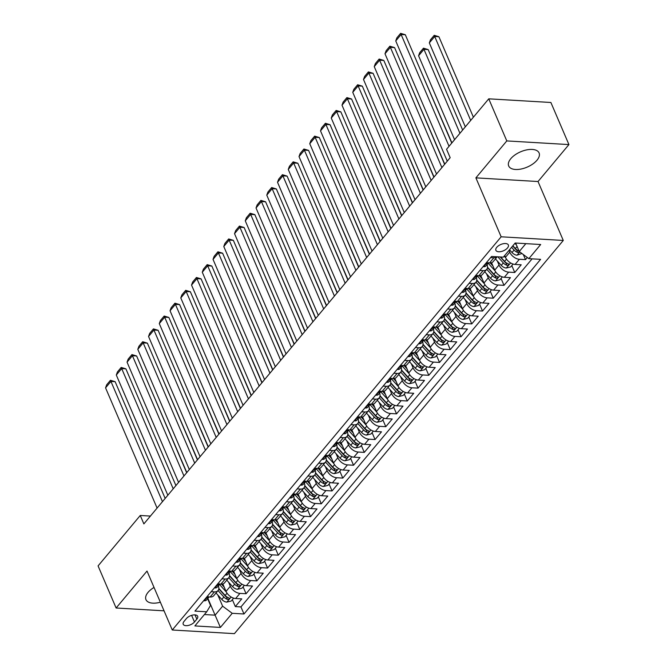 <?xml version="1.0" encoding="UTF-8"?>
<svg xmlns="http://www.w3.org/2000/svg" width="667" height="667" viewBox="0 0 667 667"><rect width="100%" height="100%" fill="white"/><g stroke="black" fill="none" stroke-linecap="round" stroke-linejoin="round"><path stroke-width="1" d="M510.789 158.688A16.542 8.329 156.8 0 0 508.688 165.975A16.542 8.329 156.8 0 0 521.127 169.018A16.542 8.329 156.8 0 0 536.985 160.23A16.542 8.329 156.8 0 0 539.086 152.943A16.542 8.329 156.8 0 0 526.647 149.9A16.542 8.329 156.8 0 0 510.789 158.688M154.035 587.435A16.542 8.329 156.8 0 0 148.057 592.354A16.542 8.329 156.8 0 0 145.956 599.641A16.542 8.329 156.8 0 0 160.363 602.218M496.748 247.324A6.787 3.418 156.8 0 0 495.889 250.317A6.787 3.418 156.8 0 0 500.992 251.567A6.787 3.418 156.8 0 0 507.495 247.957A6.787 3.418 156.8 0 0 508.362 244.972A6.787 3.418 156.8 0 0 503.26 243.722A6.787 3.418 156.8 0 0 496.748 247.324M568.926 144.581L506.795 140.92L475.896 177.864L538.027 181.524L568.926 144.581L550.884 102.485L488.753 98.833L446.565 149.266L450.175 157.687L143.864 523.895L140.262 515.474L98.074 565.908L116.116 608.004L164.057 610.822M538.027 181.524L563.282 240.453L234.409 633.65L172.269 629.998L501.15 236.802L563.282 240.453M222.845 583.942L226.038 591.387A8.479 5.203 39.9 0 0 235.643 598.516L241.771 598.874L235.326 606.586L232.358 599.666M228.598 582.183L230.34 586.251A8.479 5.203 39.9 0 0 239.945 593.38L246.073 593.738L243.105 586.818M246.073 593.738L252.518 586.026L246.39 585.668A8.479 5.203 39.9 0 1 236.785 578.539L233.592 571.094M244.339 558.246L247.532 565.691A8.479 5.203 39.9 0 0 257.137 572.82L263.265 573.178L256.82 580.89L253.852 573.97M255.094 545.398L258.279 552.835A8.479 5.203 39.9 0 0 267.884 559.972L274.012 560.33L267.567 568.042L264.599 561.122M265.841 532.541L269.026 539.987A8.479 5.203 39.9 0 0 278.631 547.115L284.759 547.482L278.314 555.186L275.346 548.274M276.588 519.693L279.773 527.138A8.479 5.203 39.9 0 0 289.378 534.267L295.506 534.634L289.061 542.338L286.093 535.418M287.335 506.845L290.52 514.29A8.479 5.203 39.9 0 0 300.125 521.419L306.253 521.777L299.808 529.49L296.84 522.569M298.082 493.997L301.276 501.442A8.479 5.203 39.9 0 0 310.872 508.571L317.008 508.929L310.555 516.642L307.587 509.721M308.829 481.149L312.023 488.594A8.479 5.203 39.9 0 0 321.619 495.723L327.755 496.081L321.302 503.793L318.334 496.873M319.576 468.301L322.77 475.738A8.479 5.203 39.9 0 0 332.374 482.875L338.502 483.233L332.049 490.945L329.089 484.025M330.323 455.444L333.517 462.89A8.479 5.203 39.9 0 0 343.121 470.018L349.25 470.385L342.796 478.089L339.837 471.177M341.07 442.596L344.264 450.042A8.479 5.203 39.9 0 0 353.869 457.17L359.997 457.537L353.543 465.241L350.584 458.321M351.817 429.748L355.011 437.193A8.479 5.203 39.9 0 0 364.616 444.322L370.744 444.681L364.29 452.393L361.331 445.473M362.565 416.9L365.758 424.345A8.479 5.203 39.9 0 0 375.363 431.474L381.491 431.832L375.046 439.545L372.078 432.625M373.312 404.052L376.505 411.497A8.479 5.203 39.9 0 0 386.11 418.626L392.238 418.984L385.793 426.697L382.825 419.776M384.059 391.204L387.252 398.641A8.479 5.203 39.9 0 0 396.857 405.778L402.985 406.136L396.54 413.848L393.572 406.928M394.806 378.347L397.999 385.793A8.479 5.203 39.9 0 0 407.604 392.921L413.732 393.288L407.287 400.992L404.319 394.072M405.561 365.499L408.746 372.945A8.479 5.203 39.9 0 0 418.351 380.073L424.479 380.432L418.034 388.144L415.066 381.224M416.308 352.651L419.493 360.097A8.479 5.203 39.9 0 0 429.098 367.225L435.226 367.584L428.781 375.296L425.813 368.376M427.055 339.803L430.24 347.249A8.479 5.203 39.9 0 0 439.845 354.377L445.973 354.736L439.528 362.448L436.56 355.528M437.802 326.955L440.987 334.392A8.479 5.203 39.9 0 0 450.592 341.529L456.72 341.888L450.275 349.6L447.307 342.68M448.549 314.099L451.734 321.544A8.479 5.203 39.9 0 0 461.339 328.681L467.475 329.039L461.022 336.743L458.054 329.832M459.296 301.251L462.489 308.696A8.479 5.203 39.9 0 0 472.086 315.825L478.222 316.191L471.769 323.895L468.801 316.975M470.043 288.402L473.237 295.848A8.479 5.203 39.9 0 0 482.841 302.976L488.969 303.335L482.516 311.047L479.556 304.127M480.79 275.554L483.984 283A8.479 5.203 39.9 0 0 493.588 290.128L499.716 290.487L493.263 298.199L490.303 291.279M491.537 262.706L494.731 270.152A8.479 5.203 39.9 0 0 504.335 277.28L510.463 277.639L504.01 285.351L501.05 278.431M504.711 255.503L505.478 257.295A8.479 5.203 39.9 0 0 515.082 264.432L521.21 264.791L514.757 272.503L511.797 265.583M194.464 621.994L196.832 619.168A6.57 3.31 156.8 0 0 197.665 616.275A6.57 3.31 156.8 0 0 192.721 615.066A6.57 3.31 156.8 0 0 186.418 618.559L184.059 621.386A6.57 3.31 156.8 0 0 183.217 624.279A6.57 3.31 156.8 0 0 188.161 625.488A6.57 3.31 156.8 0 0 194.464 621.994L191.621 615.349M207.904 598.374L215.099 615.166L222.62 606.17L232.224 613.298L243.98 613.99L540.612 259.346L528.856 258.654L540.679 244.514L515.157 243.013L503.335 257.154L491.579 256.462L194.947 611.105L206.703 611.797L210.53 605.461L207.629 598.691M232.224 613.298L220.402 627.43L194.881 625.929L206.703 611.797M509.004 250.367L509.771 252.159L505.478 257.295M497.282 260.947L499.024 265.007L494.731 270.152M486.535 273.795L488.277 277.856L483.984 283M475.788 286.643L477.53 290.704L473.237 295.848M465.041 299.491L466.783 303.56L462.489 308.696M454.294 312.339L456.036 316.408L451.734 321.544M443.547 325.188L445.289 329.256L440.987 334.392M432.8 338.044L434.542 342.104L430.24 347.249M422.053 350.892L423.795 354.952L419.493 360.097M411.306 363.74L413.048 367.809L408.746 372.945M400.559 376.588L402.301 380.657L397.999 385.793M389.811 389.436L391.554 393.505L387.252 398.641M379.064 402.284L380.807 406.353L376.505 411.497M368.317 415.141L370.06 419.201L365.758 424.345M357.57 427.989L359.305 432.049L355.011 437.193M346.815 440.837L348.558 444.906L344.264 450.042M336.068 453.685L337.81 457.754L333.517 462.89M325.321 466.533L327.063 470.602L322.77 475.738M314.574 479.381L316.316 483.45L312.023 488.594M303.827 492.238L305.569 496.298L301.276 501.442M293.08 505.086L294.822 509.146L290.52 514.29M282.333 517.934L284.075 522.003L279.773 527.138M271.586 530.782L273.328 534.851L269.026 539.987M260.839 543.63L262.581 547.699L258.279 552.835M250.092 556.486L251.834 560.547L247.532 565.691M239.345 569.335L241.087 573.395L236.785 578.539M235.326 606.586L240.945 606.92L532.091 258.838M509.771 252.159A8.479 5.203 -140.1 0 0 519.376 259.288L525.513 259.646L527.305 257.504M514.757 272.503L508.629 272.136A8.479 5.203 -140.1 0 1 499.024 265.007M504.01 285.351L497.882 284.992A8.479 5.203 -140.1 0 1 488.277 277.856M493.263 298.199L487.135 297.841A8.479 5.203 -140.1 0 1 477.53 290.704M482.516 311.047L476.388 310.689A8.479 5.203 -140.1 0 1 466.783 303.56M471.769 323.895L465.641 323.537A8.479 5.203 -140.1 0 1 456.036 316.408M461.022 336.743L454.894 336.385A8.479 5.203 -140.1 0 1 445.289 329.256M450.275 349.6L444.147 349.233A8.479 5.203 -140.1 0 1 434.542 342.104M439.528 362.448L433.4 362.089A8.479 5.203 -140.1 0 1 423.795 354.952M428.781 375.296L422.653 374.937A8.479 5.203 -140.1 0 1 413.048 367.809M418.034 388.144L411.906 387.785A8.479 5.203 -140.1 0 1 402.301 380.657M407.287 400.992L401.159 400.634A8.479 5.203 -140.1 0 1 391.554 393.505M396.54 413.848L390.412 413.482A8.479 5.203 -140.1 0 1 380.807 406.353M385.793 426.697L379.656 426.33A8.479 5.203 -140.1 0 1 370.06 419.201M375.046 439.545L368.909 439.186A8.479 5.203 -140.1 0 1 359.305 432.049M364.29 452.393L358.162 452.034A8.479 5.203 -140.1 0 1 348.558 444.906M353.543 465.241L347.415 464.882A8.479 5.203 -140.1 0 1 337.81 457.754M342.796 478.089L336.668 477.73A8.479 5.203 -140.1 0 1 327.063 470.602M332.049 490.945L325.921 490.578A8.479 5.203 -140.1 0 1 316.316 483.45M321.302 503.793L315.174 503.427A8.479 5.203 -140.1 0 1 305.569 496.298M310.555 516.642L304.427 516.283A8.479 5.203 -140.1 0 1 294.822 509.146M299.808 529.49L293.68 529.131A8.479 5.203 -140.1 0 1 284.075 522.003M289.061 542.338L282.933 541.979A8.479 5.203 -140.1 0 1 273.328 534.851M278.314 555.186L272.186 554.827A8.479 5.203 -140.1 0 1 262.581 547.699M267.567 568.042L261.439 567.675A8.479 5.203 -140.1 0 1 251.834 560.547M256.82 580.89L250.692 580.532A8.479 5.203 -140.1 0 1 241.087 573.395M211.189 591.687L214.415 591.879A8.479 5.203 39.9 0 0 218.034 590.578A8.479 5.203 39.9 0 0 218.376 585.851M206.887 596.823L210.113 597.015A8.479 5.203 39.9 0 0 213.732 595.723L218.034 590.578M217.634 583.975L220.86 584.167A8.479 5.203 39.9 0 0 224.487 582.875L228.781 577.73A8.479 5.203 -140.1 0 1 225.163 579.023L221.936 578.839M228.381 571.127L231.616 571.319A8.479 5.203 39.9 0 0 235.234 570.027L239.528 564.882A8.479 5.203 -140.1 0 1 235.91 566.175L232.683 565.983M239.128 558.279L242.363 558.471A8.479 5.203 39.9 0 0 245.981 557.17L250.275 552.034A8.479 5.203 -140.1 0 1 246.657 553.327L243.43 553.135M249.875 545.431L253.11 545.614A8.479 5.203 39.9 0 0 256.728 544.322L261.022 539.186A8.479 5.203 -140.1 0 1 257.404 540.478L254.177 540.287M260.63 532.574L263.857 532.766A8.479 5.203 39.9 0 0 267.475 531.474L271.769 526.338A8.479 5.203 -140.1 0 1 268.151 527.63L264.924 527.439M271.377 519.726L274.604 519.918A8.479 5.203 39.9 0 0 278.222 518.626L282.525 513.482A8.479 5.203 -140.1 0 1 278.898 514.782L275.671 514.591M282.124 506.878L285.351 507.07A8.479 5.203 39.9 0 0 288.969 505.778L293.272 500.634A8.479 5.203 -140.1 0 1 289.653 501.926L286.418 501.742M292.871 494.03L296.098 494.222A8.479 5.203 39.9 0 0 299.716 492.93L304.019 487.785A8.479 5.203 -140.1 0 1 300.4 489.078L297.165 488.886M303.618 481.182L306.845 481.366A8.479 5.203 39.9 0 0 310.463 480.073L314.766 474.937A8.479 5.203 -140.1 0 1 311.147 476.23L307.912 476.038M314.365 468.334L317.592 468.517A8.479 5.203 39.9 0 0 321.211 467.225L325.513 462.089A8.479 5.203 -140.1 0 1 321.894 463.382L318.659 463.19M325.112 455.478L328.339 455.669A8.479 5.203 39.9 0 0 331.958 454.377L336.26 449.241A8.479 5.203 -140.1 0 1 332.641 450.533L329.415 450.342M335.86 442.63L339.086 442.821A8.479 5.203 39.9 0 0 342.705 441.529L347.007 436.385A8.479 5.203 -140.1 0 1 343.388 437.677L340.162 437.494M346.607 429.781L349.833 429.973A8.479 5.203 39.9 0 0 353.452 428.681L357.754 423.537A8.479 5.203 -140.1 0 1 354.135 424.829L350.909 424.646M357.354 416.933L360.58 417.125A8.479 5.203 39.9 0 0 364.199 415.824L368.501 410.689A8.479 5.203 -140.1 0 1 364.882 411.981L361.656 411.789M368.101 404.085L371.327 404.269A8.479 5.203 39.9 0 0 374.954 402.976L379.248 397.84A8.479 5.203 -140.1 0 1 375.629 399.133L372.403 398.941M378.848 391.229L382.083 391.421A8.479 5.203 39.9 0 0 385.701 390.128L389.995 384.992A8.479 5.203 -140.1 0 1 386.376 386.285L383.15 386.093M389.595 378.381L392.83 378.573A8.479 5.203 39.9 0 0 396.448 377.28L400.742 372.136A8.479 5.203 -140.1 0 1 397.123 373.437L393.897 373.245M400.342 365.533L403.577 365.724A8.479 5.203 39.9 0 0 407.195 364.432L411.489 359.288A8.479 5.203 -140.1 0 1 407.87 360.58L404.644 360.397M411.097 352.685L414.324 352.876A8.479 5.203 39.9 0 0 417.942 351.584L422.236 346.44A8.479 5.203 -140.1 0 1 418.618 347.732L415.391 347.54M421.844 339.837L425.071 340.028A8.479 5.203 39.9 0 0 428.689 338.728L432.991 333.592A8.479 5.203 -140.1 0 1 429.365 334.884L426.138 334.692M432.591 326.988L435.818 327.172A8.479 5.203 39.9 0 0 439.436 325.88L443.738 320.744A8.479 5.203 -140.1 0 1 440.12 322.036L436.885 321.844M443.338 314.132L446.565 314.324A8.479 5.203 39.9 0 0 450.183 313.031L454.485 307.896A8.479 5.203 -140.1 0 1 450.867 309.188L447.632 308.996M454.085 301.284L457.312 301.476A8.479 5.203 39.9 0 0 460.93 300.183L465.233 295.039A8.479 5.203 -140.1 0 1 461.614 296.34L458.379 296.148M464.832 288.436L468.059 288.628A8.479 5.203 39.9 0 0 471.677 287.335L475.98 282.191A8.479 5.203 -140.1 0 1 472.361 283.483L469.126 283.3M475.579 275.588L478.806 275.779A8.479 5.203 39.9 0 0 482.424 274.487L486.727 269.343A8.479 5.203 -140.1 0 1 483.108 270.635L479.881 270.443M486.326 262.74L489.553 262.931A8.479 5.203 39.9 0 0 493.171 261.631L497.223 256.787A8.479 5.203 -140.1 0 1 493.855 257.787L490.629 257.595M217.851 595.031L222.62 606.17M506.795 140.92L488.753 98.833M475.896 177.864L501.15 236.802M172.269 629.998L147.015 571.06L116.116 608.004M150.409 516.075L140.262 515.474M204.41 614.532L215.099 615.166L220.402 627.43M515.624 243.046L519.251 251.517L525.846 243.647M240.945 606.92L243.98 613.99M525.513 259.646L523.32 254.536M229.123 573.003A8.479 5.203 -140.1 0 1 228.781 577.73M239.87 560.155A8.479 5.203 -140.1 0 1 239.528 564.882L245.364 571.302A5.619 3.443 39.9 0 0 248.966 573.703C250.809 573.545 251.234 573.028 250.258 572.161A5.619 3.443 -140.1 0 1 246.657 569.76L240.328 562.748M250.617 547.299A8.479 5.203 -140.1 0 1 250.275 552.034L256.111 558.454A5.619 3.443 39.9 0 0 259.713 560.855C261.556 560.697 261.981 560.18 261.005 559.313A5.619 3.443 -140.1 0 1 257.404 556.912L251.075 549.9M261.364 534.45A8.479 5.203 -140.1 0 1 261.022 539.186M272.111 521.602A8.479 5.203 -140.1 0 1 271.769 526.338M282.858 508.754A8.479 5.203 -140.1 0 1 282.525 513.482M293.605 495.906A8.479 5.203 -140.1 0 1 293.272 500.634L299.108 507.053A5.619 3.443 39.9 0 0 302.701 509.455C304.544 509.296 304.977 508.779 303.994 507.912A5.619 3.443 -140.1 0 1 300.392 505.511L294.064 498.499M304.352 483.058A8.479 5.203 -140.1 0 1 304.019 487.785M315.099 470.202A8.479 5.203 -140.1 0 1 314.766 474.937M325.846 457.354A8.479 5.203 -140.1 0 1 325.513 462.089M336.602 444.505A8.479 5.203 -140.1 0 1 336.26 449.241M347.349 431.657A8.479 5.203 -140.1 0 1 347.007 436.385L352.843 442.805A5.619 3.443 39.9 0 0 356.445 445.206C358.279 445.047 358.713 444.53 357.729 443.672A5.619 3.443 -140.1 0 1 354.135 441.262L347.807 434.259M358.096 418.809A8.479 5.203 -140.1 0 1 357.754 423.537M368.843 405.953A8.479 5.203 -140.1 0 1 368.501 410.689M379.59 393.105A8.479 5.203 -140.1 0 1 379.248 397.84M390.337 380.257A8.479 5.203 -140.1 0 1 389.995 384.992M401.084 367.409A8.479 5.203 -140.1 0 1 400.742 372.136M411.831 354.561A8.479 5.203 -140.1 0 1 411.489 359.288M422.578 341.712A8.479 5.203 -140.1 0 1 422.236 346.44L428.081 352.86A5.619 3.443 39.9 0 0 431.674 355.261C433.517 355.102 433.942 354.586 432.966 353.718A5.619 3.443 -140.1 0 1 429.365 351.317L423.036 344.305M433.325 328.856A8.479 5.203 -140.1 0 1 432.991 333.592L438.828 340.012A5.619 3.443 39.9 0 0 442.421 342.413C444.264 342.254 444.697 341.737 443.713 340.87A5.619 3.443 -140.1 0 1 440.112 338.469L433.783 331.457M444.072 316.008A8.479 5.203 -140.1 0 1 443.738 320.744M454.819 303.16A8.479 5.203 -140.1 0 1 454.485 307.896M465.566 290.312A8.479 5.203 -140.1 0 1 465.233 295.039L471.069 301.459A5.619 3.443 39.9 0 0 474.662 303.869C476.505 303.702 476.938 303.193 475.955 302.326A5.619 3.443 -140.1 0 1 472.361 299.917L466.025 292.913M476.313 277.464A8.479 5.203 -140.1 0 1 475.98 282.191L481.816 288.611A5.619 3.443 39.9 0 0 485.409 291.012C487.252 290.854 487.685 290.337 486.702 289.47A5.619 3.443 -140.1 0 1 483.108 287.068L476.772 280.057M487.068 264.616A8.479 5.203 -140.1 0 1 486.727 269.343M528.856 258.654L519.251 251.517M203.81 600.5L204.277 600.8A5.619 3.443 39.9 0 0 206.587 599.941L208.629 597.499A5.619 3.443 39.9 0 0 208.963 596.948M157.087 508.087L105.561 387.861L110.93 381.441L115.133 381.682L110.447 380.29L162.465 501.667M165.166 498.432L115.133 381.682M208.779 596.69C207.17 597.399 206.737 597.915 207.487 598.232A5.619 3.443 39.9 0 0 208.629 597.499M207.028 598.124L207.487 598.232L207.212 597.59M105.561 387.861L106.687 384.784L110.447 380.29M224.229 587.16L221.527 584.175M186.81 472.553L148.483 383.65M226.388 592.113L219.501 584.492M233.642 598.132L231.207 601.042L226.772 602.126A5.619 3.443 -140.1 0 1 221.828 599.441L216.016 592.996M218.051 590.562L223.87 596.998A5.619 3.443 39.9 0 0 227.472 599.408C229.315 599.241 229.74 598.733 228.756 597.865A5.619 3.443 -140.1 0 1 225.163 595.456L218.834 588.452M227.472 599.408L226.43 596.982A2.86 1.751 -140.1 0 1 225.404 596.131L218.793 588.819M229.356 598.299L228.756 597.865M214.557 587.652L215.024 587.952A5.619 3.443 39.9 0 0 217.334 587.093L219.376 584.651A5.619 3.443 39.9 0 0 219.71 584.1M167.834 495.239L116.308 375.012L121.677 368.593L125.88 368.834L121.194 367.442L173.212 488.811M175.913 485.576L125.88 368.834M219.526 583.833C217.917 584.55 217.492 585.067 218.234 585.376A5.619 3.443 39.9 0 0 219.376 584.651M217.775 585.276L218.234 585.376L217.959 584.742M116.308 375.012L117.434 371.936L121.194 367.442M225.304 574.804L225.771 575.104A5.619 3.443 39.9 0 0 228.081 574.245L230.123 571.802A5.619 3.443 39.9 0 0 230.457 571.252M178.581 482.391L127.055 362.164L132.425 355.736L136.627 355.986L131.941 354.586L183.959 475.963M186.66 472.728L136.627 355.986M230.273 570.985C228.664 571.702 228.239 572.211 228.981 572.528A5.619 3.443 39.9 0 0 230.123 571.802M228.531 572.419L228.981 572.528L228.706 571.886M127.055 362.164L128.181 359.088L131.941 354.586M236.051 561.956L236.518 562.256A5.619 3.443 39.9 0 0 238.828 561.397L240.87 558.954A5.619 3.443 39.9 0 0 241.204 558.396M189.328 469.543L137.802 349.316L143.172 342.888L147.374 343.138L142.688 341.737L194.706 463.115M197.407 459.88L147.374 343.138M241.02 558.137C239.411 558.854 238.986 559.363 239.728 559.68A5.619 3.443 39.9 0 0 240.87 558.954M239.278 559.571L239.728 559.68L239.453 559.038M137.802 349.316L138.928 346.24L142.688 341.737M246.798 549.108L247.265 549.408A5.619 3.443 39.9 0 0 249.575 548.541L251.617 546.106A5.619 3.443 39.9 0 0 251.959 545.548M200.075 456.695L148.549 336.468L153.927 330.04L158.121 330.29L153.435 328.889L205.453 450.267M208.154 447.032L158.121 330.29M251.767 545.289C250.158 545.998 249.733 546.515 250.475 546.832A5.619 3.443 39.9 0 0 251.617 546.106M250.025 546.723L250.475 546.832L250.2 546.19M148.549 336.468L149.675 333.383L153.435 328.889M234.976 574.304L232.274 571.319M197.565 459.696L159.23 370.802M237.135 579.264L230.248 571.636M244.389 585.284L241.954 588.194L237.527 589.278A5.619 3.443 -140.1 0 1 232.575 586.593L226.763 580.148M228.806 577.705L234.617 584.15A5.619 3.443 39.9 0 0 238.219 586.551C240.062 586.393 240.487 585.876 239.503 585.009A5.619 3.443 -140.1 0 1 235.91 582.608L229.581 575.596M238.219 586.551L237.177 584.134A2.86 1.751 -140.1 0 1 236.151 583.283L229.54 575.971M240.103 585.443L239.503 585.009M245.723 561.456L243.021 558.471M208.312 446.848L169.977 357.946M247.882 566.408L240.995 558.788M255.136 572.436L252.701 575.338L248.274 576.43A5.619 3.443 -140.1 0 1 243.33 573.745L237.51 567.3M248.966 573.703L247.924 571.286A2.86 1.751 -140.1 0 1 246.898 570.435L240.287 563.115M250.85 572.594L250.258 572.161M256.47 548.607L253.768 545.623M219.059 434L180.724 345.097M258.629 553.56L251.742 545.939M265.883 559.588L263.448 562.489L259.021 563.582A5.619 3.443 -140.1 0 1 254.077 560.889L248.257 554.452M259.713 560.855L258.671 558.429A2.86 1.751 -140.1 0 1 257.645 557.579L251.034 550.267M261.597 559.746L261.005 559.313M267.217 535.759L264.516 532.775M229.807 421.152L191.471 332.249M269.376 540.712L262.49 533.091M276.63 546.74L274.204 549.641L269.768 550.725A5.619 3.443 -140.1 0 1 264.824 548.041L259.004 541.604M261.047 539.161L266.867 545.598A5.619 3.443 39.9 0 0 270.46 548.007C272.303 547.849 272.728 547.332 271.752 546.465A5.619 3.443 -140.1 0 1 268.151 544.064L261.823 537.052M270.46 548.007L269.418 545.581A2.86 1.751 -140.1 0 1 268.392 544.731L261.789 537.419M272.344 546.898L271.752 546.465M257.545 536.26L258.012 536.56A5.619 3.443 39.9 0 0 260.322 535.693L262.364 533.25A5.619 3.443 39.9 0 0 262.706 532.7M210.822 443.838L159.296 323.612L164.674 317.192L168.868 317.442L164.182 316.041L216.2 437.419M218.909 434.184L168.868 317.442M262.515 532.441C260.905 533.15 260.48 533.667 261.222 533.984A5.619 3.443 39.9 0 0 262.364 533.25M260.772 533.875L261.222 533.984L260.947 533.342M159.296 323.612L160.422 320.535L164.182 316.041M277.964 522.911L275.263 519.927M240.554 408.304L202.218 319.401M280.123 527.864L273.237 520.243M287.377 533.883L284.951 536.793L280.515 537.877A5.619 3.443 -140.1 0 1 275.571 535.192L269.751 528.756M271.794 526.313L277.614 532.75A5.619 3.443 39.9 0 0 281.207 535.159C283.05 534.992 283.475 534.484 282.5 533.617A5.619 3.443 -140.1 0 1 278.898 531.207L272.57 524.204M281.207 535.159L280.165 532.733A2.86 1.751 -140.1 0 1 279.139 531.882L272.536 524.57M283.091 534.05L282.5 533.617M268.301 523.403L268.759 523.703A5.619 3.443 39.9 0 0 271.077 522.845L273.111 520.402A5.619 3.443 39.9 0 0 273.453 519.851M221.577 430.99L170.043 310.764L175.421 304.344L179.615 304.586L174.937 303.193L226.947 424.571M229.656 421.336L179.615 304.586M273.262 519.593C271.652 520.302 271.227 520.819 271.969 521.135A5.619 3.443 39.9 0 0 273.111 520.402M271.519 521.027L271.969 521.135L271.694 520.493M170.043 310.764L171.169 307.687L174.937 303.193M288.711 510.063L286.018 507.07M251.301 395.456L212.965 306.553M290.87 515.016L283.984 507.387M298.124 521.035L295.698 523.945L291.262 525.029A5.619 3.443 -140.1 0 1 286.318 522.344L280.499 515.899M282.541 513.465L288.361 519.901A5.619 3.443 39.9 0 0 291.954 522.311C293.797 522.144 294.23 521.636 293.247 520.769A5.619 3.443 -140.1 0 1 289.645 518.359L283.317 511.356M291.954 522.311L290.92 519.885A2.86 1.751 -140.1 0 1 289.887 519.034L283.283 511.722M293.839 521.202L293.247 520.769M279.048 510.555L279.506 510.855A5.619 3.443 39.9 0 0 281.824 509.997L283.859 507.554A5.619 3.443 39.9 0 0 284.2 507.003M232.324 418.142L180.79 297.916L186.168 291.496L190.362 291.737L185.684 290.337L237.694 411.714M240.403 408.479L190.362 291.737M284.009 506.737C282.408 507.454 281.974 507.971 282.716 508.279A5.619 3.443 39.9 0 0 283.859 507.554M282.266 508.179L282.716 508.279L282.441 507.645M180.79 297.916L181.916 294.839L185.684 290.337M299.458 497.207L296.765 494.222M262.048 382.6L223.712 293.705M301.617 502.159L294.731 494.539M308.871 508.187L306.445 511.097L302.009 512.181A5.619 3.443 -140.1 0 1 297.065 509.496L291.246 503.051M302.701 509.455L301.667 507.037A2.86 1.751 -140.1 0 1 300.634 506.186L294.03 498.874M304.586 508.346L303.994 507.912M289.795 497.707L290.253 498.007A5.619 3.443 39.9 0 0 292.571 497.148L294.614 494.706A5.619 3.443 39.9 0 0 294.947 494.155M243.071 405.294L191.537 285.067L196.915 278.639L201.109 278.889L196.431 277.489L248.441 398.866M251.151 395.631L201.109 278.889M294.756 493.888C293.155 494.606 292.721 495.114 293.463 495.431A5.619 3.443 39.9 0 0 294.614 494.706M293.013 495.323L293.463 495.431L293.197 494.789M191.537 285.067L192.671 281.991L196.431 277.489M310.205 484.359L307.512 481.374M272.795 369.751L234.459 280.849M312.364 489.311L305.478 481.691M319.618 495.339L317.192 498.241L312.756 499.333A5.619 3.443 -140.1 0 1 307.812 496.648L301.993 490.203M304.035 487.76L309.855 494.205A5.619 3.443 39.9 0 0 313.448 496.607C315.291 496.448 315.724 495.931 314.741 495.064A5.619 3.443 -140.1 0 1 311.147 492.663L304.811 485.651M313.448 496.607L312.414 494.189A2.86 1.751 -140.1 0 1 311.381 493.338L304.777 486.018M315.333 495.498L314.741 495.064M300.542 484.859L301 485.159A5.619 3.443 39.9 0 0 303.318 484.3L305.361 481.857A5.619 3.443 39.9 0 0 305.694 481.299M253.819 392.446L202.284 272.219L207.662 265.791L211.856 266.041L207.179 264.641L259.188 386.018M261.898 382.783L211.856 266.041M305.503 481.04C303.902 481.757 303.468 482.266 304.21 482.583A5.619 3.443 39.9 0 0 305.361 481.857M303.76 482.474L304.21 482.583L303.944 481.941M202.284 272.219L203.418 269.143L207.179 264.641M320.952 471.511L318.259 468.526M283.542 356.903L245.214 268.001M323.111 476.463L316.233 468.843M330.365 482.491L327.939 485.393L323.503 486.485A5.619 3.443 -140.1 0 1 318.559 483.792L312.74 477.355M314.782 474.912L320.602 481.357A5.619 3.443 39.9 0 0 324.195 483.758C326.038 483.6 326.471 483.083 325.488 482.216A5.619 3.443 -140.1 0 1 321.894 479.815L315.558 472.803M324.195 483.758L323.161 481.332A2.86 1.751 -140.1 0 1 322.128 480.482L315.524 473.17M326.08 482.65L325.488 482.216M311.289 472.011L311.747 472.311A5.619 3.443 39.9 0 0 314.065 471.444L316.108 469.009A5.619 3.443 39.9 0 0 316.441 468.451M264.566 379.59L213.031 259.371L218.409 252.943L222.611 253.193L217.926 251.792L269.935 373.17M272.645 369.935L222.611 253.193M316.25 468.192C314.649 468.901 314.215 469.418 314.966 469.735A5.619 3.443 39.9 0 0 316.108 469.009M314.507 469.626L314.966 469.735L314.691 469.093M213.031 259.371L214.165 256.286L217.926 251.792M331.699 458.663L329.006 455.678M294.289 344.055L255.961 255.153M333.859 463.615L326.98 455.995M341.112 469.643L338.686 472.544L334.25 473.628A5.619 3.443 -140.1 0 1 329.306 470.944L323.487 464.507M325.529 462.064L331.349 468.501A5.619 3.443 39.9 0 0 334.942 470.91C336.785 470.744 337.219 470.235 336.235 469.368A5.619 3.443 -140.1 0 1 332.641 466.958L326.305 459.955M334.942 470.91L333.909 468.484A2.86 1.751 -140.1 0 1 332.875 467.634L326.271 460.322M336.827 469.801L336.235 469.368M322.036 459.163L322.495 459.455A5.619 3.443 39.9 0 0 324.812 458.596L326.855 456.153A5.619 3.443 39.9 0 0 327.189 455.603M275.313 366.742L223.787 246.515L229.156 240.095L233.358 240.337L228.673 238.944L280.682 360.322M283.392 357.087L233.358 240.337M326.997 455.344C325.396 456.053 324.962 456.57 325.713 456.887A5.619 3.443 39.9 0 0 326.855 456.153M325.254 456.778L325.713 456.887L325.438 456.245M223.787 246.515L224.912 243.438L228.673 238.944M342.446 445.814L339.753 442.83M305.036 331.207L266.708 242.304M344.606 450.767L337.727 443.146M351.868 456.787L349.433 459.696L344.997 460.78A5.619 3.443 -140.1 0 1 340.053 458.096L334.234 451.659M336.276 449.216L342.096 455.653A5.619 3.443 39.9 0 0 345.689 458.062C347.532 457.896 347.966 457.387 346.982 456.52A5.619 3.443 -140.1 0 1 343.388 454.11L337.052 447.107M345.689 458.062L344.656 455.636A2.86 1.751 -140.1 0 1 343.622 454.786L337.018 447.474M347.574 456.953L346.982 456.52M332.783 446.306L333.242 446.607A5.619 3.443 39.9 0 0 335.559 445.748L337.602 443.305A5.619 3.443 39.9 0 0 337.936 442.755M286.06 353.894L234.534 233.667L239.903 227.247L244.105 227.489L239.42 226.096L291.429 347.474M294.139 344.239L244.105 227.489M337.744 442.496C336.143 443.205 335.709 443.722 336.46 444.03A5.619 3.443 39.9 0 0 337.602 443.305M336.001 443.93L336.46 444.03L336.185 443.397M234.534 233.667L235.659 230.59L239.42 226.096M353.193 432.966L350.5 429.973M315.783 318.351L277.455 229.456M355.361 437.919L348.474 430.29M362.615 443.939L360.18 446.848L355.744 447.932A5.619 3.443 -140.1 0 1 350.8 445.248L344.981 438.803M356.445 445.206L355.403 442.788A2.86 1.751 -140.1 0 1 354.377 441.938L347.765 434.626M358.329 444.105L357.729 443.672M363.94 420.11L361.247 417.125M326.53 305.503L288.202 216.6M366.108 425.062L359.221 417.442M373.362 431.09L370.927 434L366.491 435.084A5.619 3.443 -140.1 0 1 361.547 432.399L355.728 425.955M357.77 423.512L363.59 429.957A5.619 3.443 39.9 0 0 367.192 432.358C369.026 432.199 369.46 431.682 368.476 430.815A5.619 3.443 -140.1 0 1 364.882 428.414L358.554 421.402M367.192 432.358L366.15 429.94A2.86 1.751 -140.1 0 1 365.124 429.089L358.512 421.769M369.076 431.249L368.476 430.815M374.696 407.262L371.994 404.277M337.277 292.655L298.949 203.752M376.855 412.214L369.968 404.594M384.109 418.242L381.674 421.144L377.239 422.236A5.619 3.443 -140.1 0 1 372.294 419.551L366.483 413.106M368.517 410.664L374.337 417.108A5.619 3.443 39.9 0 0 377.939 419.51C379.781 419.351 380.207 418.834 379.223 417.967A5.619 3.443 -140.1 0 1 375.629 415.566L369.301 408.554M377.939 419.51L376.897 417.092A2.86 1.751 -140.1 0 1 375.871 416.241L369.26 408.921M379.823 418.401L379.223 417.967M343.53 433.458L343.989 433.758A5.619 3.443 39.9 0 0 346.306 432.9L348.349 430.457A5.619 3.443 39.9 0 0 348.683 429.907M296.807 341.045L245.281 220.819L250.65 214.399L254.852 214.641L250.167 213.24L302.184 334.617M304.886 331.382L254.852 214.641M348.491 429.64C346.89 430.357 346.456 430.874 347.207 431.182A5.619 3.443 39.9 0 0 348.349 430.457M346.748 431.082L347.207 431.182L346.932 430.548M245.281 220.819L246.406 217.742L250.167 213.24M354.277 420.61L354.744 420.91A5.619 3.443 39.9 0 0 357.053 420.052L359.096 417.609A5.619 3.443 39.9 0 0 359.43 417.05M307.554 328.197L256.028 207.971L261.397 201.542L265.599 201.793L260.914 200.392L312.931 321.769M315.633 318.534L265.599 201.793M359.246 416.792C357.637 417.509 357.204 418.017 357.954 418.334A5.619 3.443 39.9 0 0 359.096 417.609M357.495 418.226L357.954 418.334L357.679 417.692M256.028 207.971L257.154 204.894L260.914 200.392M365.024 407.762L365.491 408.062A5.619 3.443 39.9 0 0 367.8 407.195L369.843 404.761A5.619 3.443 39.9 0 0 370.177 404.202M318.301 315.349L266.775 195.123L272.144 188.694L276.346 188.944L271.661 187.544L323.678 308.921M326.38 305.686L276.346 188.944M369.993 403.944C368.384 404.661 367.959 405.169 368.701 405.486A5.619 3.443 39.9 0 0 369.843 404.761M368.242 405.378L368.701 405.486L368.426 404.844M266.775 195.123L267.901 192.046L271.661 187.544M385.443 394.414L382.741 391.429M348.032 279.807L309.696 190.904M387.602 399.366L380.715 391.746M394.856 405.394L392.421 408.296L387.994 409.388A5.619 3.443 -140.1 0 1 383.041 406.695L377.23 400.258M379.273 397.815L385.084 404.26A5.619 3.443 39.9 0 0 388.686 406.662C390.528 406.503 390.954 405.986 389.97 405.119A5.619 3.443 -140.1 0 1 386.376 402.718L380.048 395.706M388.686 406.662L387.644 404.235A2.86 1.751 -140.1 0 1 386.618 403.385L380.007 396.073M390.57 405.553L389.97 405.119M375.771 394.914L376.238 395.214A5.619 3.443 39.9 0 0 378.548 394.347L380.59 391.904A5.619 3.443 39.9 0 0 380.924 391.354M329.048 302.493L277.522 182.274L282.891 175.846L287.093 176.096L282.408 174.696L334.425 296.073M337.127 292.838L287.093 176.096M380.74 391.095C379.131 391.804 378.706 392.321 379.448 392.638A5.619 3.443 39.9 0 0 380.59 391.904M378.989 392.529L379.448 392.638L379.173 391.996M277.522 182.274L278.648 179.19L282.408 174.696M396.19 381.566L393.488 378.581M358.779 266.958L320.443 178.056M398.349 386.518L391.462 378.898M405.603 392.546L403.168 395.448L398.741 396.531A5.619 3.443 -140.1 0 1 393.788 393.847L387.977 387.41M390.02 384.967L395.831 391.404A5.619 3.443 39.9 0 0 399.433 393.813C401.276 393.647 401.701 393.138 400.725 392.271A5.619 3.443 -140.1 0 1 397.123 389.862L390.795 382.858M399.433 393.813L398.391 391.387A2.86 1.751 -140.1 0 1 397.365 390.537L390.754 383.225M401.317 392.705L400.725 392.271M386.518 382.066L386.985 382.358A5.619 3.443 39.9 0 0 389.295 381.499L391.337 379.056A5.619 3.443 39.9 0 0 391.671 378.506M339.795 289.645L288.269 169.418L293.638 162.998L297.841 163.24L293.155 161.848L345.173 283.225M347.874 279.99L297.841 163.24M391.487 378.247C389.878 378.956 389.453 379.473 390.195 379.79A5.619 3.443 39.9 0 0 391.337 379.056M389.745 379.681L390.195 379.79L389.92 379.148M288.269 169.418L289.395 166.341L293.155 161.848M406.937 368.718L404.235 365.733M369.526 254.11L331.191 165.208M409.096 373.67L402.209 366.05M416.35 379.69L413.915 382.6L409.488 383.683A5.619 3.443 -140.1 0 1 404.544 380.999L398.724 374.554M400.767 372.119L406.578 378.556A5.619 3.443 39.9 0 0 410.18 380.965C412.023 380.799 412.448 380.29 411.472 379.423A5.619 3.443 -140.1 0 1 407.87 377.013L401.542 370.01M410.18 380.965L409.138 378.539A2.86 1.751 -140.1 0 1 408.112 377.689L401.501 370.377M412.064 379.857L411.472 379.423M397.265 369.21L397.732 369.51A5.619 3.443 39.9 0 0 400.042 368.651L402.084 366.208A5.619 3.443 39.9 0 0 402.418 365.658M350.542 276.797L299.016 156.57L304.394 150.15L308.588 150.392L303.902 148.999L355.92 270.368M358.621 267.133L308.588 150.392M402.234 365.391C400.625 366.108 400.2 366.625 400.942 366.933A5.619 3.443 39.9 0 0 402.084 366.208M400.492 366.833L400.942 366.933L400.667 366.3M299.016 156.57L300.142 153.493L303.902 148.999M417.684 355.861L414.982 352.876M380.273 241.254L341.938 152.359M419.843 360.822L412.956 353.193M427.097 366.842L424.671 369.751L420.235 370.835A5.619 3.443 -140.1 0 1 415.291 368.151L409.471 361.706M411.514 359.263L417.334 365.708A5.619 3.443 39.9 0 0 420.927 368.109C422.77 367.951 423.195 367.434 422.219 366.567A5.619 3.443 -140.1 0 1 418.618 364.165L412.289 357.162M420.927 368.109L419.885 365.691A2.86 1.751 -140.1 0 1 418.859 364.841L412.256 357.529M422.811 367L422.219 366.567M408.012 356.361L408.479 356.662A5.619 3.443 39.9 0 0 410.789 355.803L412.831 353.36A5.619 3.443 39.9 0 0 413.173 352.81M361.289 263.949L309.763 143.722L315.141 137.294L319.335 137.544L314.649 136.143L366.667 257.52M369.376 254.285L319.335 137.544M412.981 352.543C411.372 353.26 410.947 353.768 411.689 354.085A5.619 3.443 39.9 0 0 412.831 353.36M411.239 353.977L411.689 354.085L411.414 353.443M309.763 143.722L310.889 140.645L314.649 136.143M428.431 343.013L425.729 340.028M391.02 228.406L352.685 139.503M430.59 347.966L423.703 340.345M437.844 353.994L435.418 356.903L430.982 357.987A5.619 3.443 -140.1 0 1 426.038 355.303L420.218 348.858M431.674 355.261L430.632 352.843A2.86 1.751 -140.1 0 1 429.606 351.993L423.003 344.672M433.558 354.152L432.966 353.718M418.768 343.513L419.226 343.813A5.619 3.443 39.9 0 0 421.536 342.955L423.578 340.512A5.619 3.443 39.9 0 0 423.92 339.953M372.044 251.1L320.51 130.874L325.888 124.446L330.082 124.696L325.404 123.295L377.414 244.672M380.123 241.437L330.082 124.696M423.728 339.695C422.119 340.412 421.694 340.92 422.436 341.237A5.619 3.443 39.9 0 0 423.578 340.512M421.986 341.129L422.436 341.237L422.161 340.595M320.51 130.874L321.636 127.797L325.404 123.295M439.178 330.165L436.485 327.18M401.767 215.558L363.432 126.655M441.337 335.117L434.45 327.497M448.591 341.145L446.165 344.047L441.729 345.139A5.619 3.443 -140.1 0 1 436.785 342.446L430.965 336.01M442.421 342.413L441.387 339.987A2.86 1.751 -140.1 0 1 440.353 339.144L433.75 331.824M444.305 341.304L443.713 340.87M429.515 330.665L429.973 330.965A5.619 3.443 39.9 0 0 432.291 330.098L434.325 327.664A5.619 3.443 39.9 0 0 434.667 327.105M382.791 238.252L331.257 118.026L336.635 111.597L340.829 111.848L336.151 110.447L388.161 231.824M390.87 228.589L340.829 111.848M434.475 326.847C432.875 327.555 432.441 328.072 433.183 328.389A5.619 3.443 39.9 0 0 434.325 327.664M432.733 328.281L433.183 328.389L432.908 327.747M331.257 118.026L332.383 114.941L336.151 110.447M449.925 317.317L447.232 314.332M412.514 202.71L374.179 113.807M452.084 322.269L445.197 314.649M459.338 328.297L456.912 331.199L452.476 332.283A5.619 3.443 -140.1 0 1 447.532 329.598L441.712 323.161M443.755 320.719L449.575 327.155A5.619 3.443 39.9 0 0 453.168 329.565C455.011 329.406 455.444 328.889 454.46 328.022A5.619 3.443 -140.1 0 1 450.859 325.621L444.53 318.609M453.168 329.565L452.134 327.138A2.86 1.751 -140.1 0 1 451.1 326.288L444.497 318.976M455.052 328.456L454.46 328.022M440.262 317.817L440.72 318.117A5.619 3.443 39.9 0 0 443.038 317.25L445.081 314.807A5.619 3.443 39.9 0 0 445.414 314.257M393.538 225.396L342.004 105.178L347.382 98.749L351.576 98.999L346.898 97.599L398.908 218.976M401.617 215.741L351.576 98.999M445.222 313.999C443.622 314.707 443.188 315.224 443.93 315.541A5.619 3.443 39.9 0 0 445.081 314.807M443.48 315.433L443.93 315.541L443.663 314.899M342.004 105.178L343.138 102.093L346.898 97.599M460.672 304.469L457.979 301.484M423.262 189.862L384.926 100.959M462.831 309.421L455.945 301.801M470.085 315.449L467.659 318.351L463.223 319.435A5.619 3.443 -140.1 0 1 458.279 316.75L452.459 310.313M454.502 307.871L460.322 314.307A5.619 3.443 39.9 0 0 463.915 316.717C465.758 316.55 466.191 316.041 465.207 315.174A5.619 3.443 -140.1 0 1 461.614 312.765L455.278 305.761M463.915 316.717L462.881 314.29A2.86 1.751 -140.1 0 1 461.847 313.44L455.244 306.128M465.799 315.608L465.207 315.174M451.009 304.961L451.467 305.261A5.619 3.443 39.9 0 0 453.785 304.402L455.828 301.959A5.619 3.443 39.9 0 0 456.161 301.409M404.285 212.548L352.751 92.321L358.129 85.901L362.323 86.143L357.645 84.751L409.655 206.128M412.364 202.893L362.323 86.143M455.97 301.15C454.369 301.859 453.935 302.376 454.677 302.693A5.619 3.443 39.9 0 0 455.828 301.959M454.227 302.585L454.677 302.693L454.41 302.051M352.751 92.321L353.885 89.245L357.645 84.751M461.756 292.113L462.214 292.413A5.619 3.443 39.9 0 0 464.532 291.554L466.575 289.111A5.619 3.443 39.9 0 0 466.908 288.561M415.032 199.7L363.498 79.473L368.876 73.053L373.078 73.295L368.392 71.903L420.402 193.272M423.111 190.037L373.078 73.295M466.717 288.294C465.116 289.011 464.682 289.528 465.433 289.837A5.619 3.443 39.9 0 0 466.575 289.111M464.974 289.736L465.433 289.837L465.157 289.203M363.498 79.473L364.632 76.397L368.392 71.903M472.503 279.265L472.961 279.565A5.619 3.443 39.9 0 0 475.279 278.706L477.322 276.263A5.619 3.443 39.9 0 0 477.655 275.713M425.779 186.852L374.254 66.625L379.623 60.197L383.825 60.447L379.139 59.046L431.149 180.423M433.858 177.189L383.825 60.447M477.464 275.446C475.863 276.163 475.429 276.672 476.18 276.988A5.619 3.443 39.9 0 0 477.322 276.263M475.721 276.88L476.18 276.988L475.904 276.346M374.254 66.625L375.379 63.548L379.139 59.046M471.419 291.621L468.726 288.636M434.009 177.013L395.681 88.111M473.578 296.573L466.7 288.944M480.832 302.593L478.406 305.503L473.97 306.587A5.619 3.443 -140.1 0 1 469.026 303.902L463.206 297.457M474.662 303.869L473.628 301.442A2.86 1.751 -140.1 0 1 472.595 300.592L465.991 293.28M476.546 302.76L475.955 302.326M482.166 278.764L479.473 275.779M444.756 164.157L406.428 75.263M484.325 283.717L477.447 276.096M491.579 289.745L489.153 292.655L484.717 293.738A5.619 3.443 -140.1 0 1 479.773 291.054L473.954 284.609M485.409 291.012L484.375 288.594A2.86 1.751 -140.1 0 1 483.342 287.744L476.738 280.432M487.294 289.903L486.702 289.47M492.913 265.916L490.22 262.931M451.892 142.888L417.175 62.406M495.072 270.869L488.194 263.248M502.326 276.897L499.9 279.798L495.464 280.89A5.619 3.443 -140.1 0 1 490.52 278.206L484.701 271.761M486.743 269.318L492.563 275.763A5.619 3.443 39.9 0 0 496.156 278.164C497.999 278.006 498.432 277.489 497.449 276.622A5.619 3.443 -140.1 0 1 493.855 274.22L487.519 267.209M496.156 278.164L495.122 275.746A2.86 1.751 -140.1 0 1 494.089 274.896L487.485 267.575M498.041 277.055L497.449 276.622M483.25 266.416L483.708 266.717A5.619 3.443 39.9 0 0 486.026 265.858L488.069 263.415A5.619 3.443 39.9 0 0 488.402 262.856M436.526 174.004L385.001 53.777L390.37 47.349L394.572 47.599L389.887 46.198L441.896 167.575M444.606 164.34L394.572 47.599M488.211 262.598C486.61 263.315 486.176 263.824 486.927 264.14A5.619 3.443 39.9 0 0 488.069 263.415M486.468 264.032L486.927 264.14L486.652 263.498M385.001 53.777L386.126 50.7L389.887 46.198M462.648 130.04L428.156 49.575L423.954 49.325L459.938 133.275M505.828 258.021L504.152 256.17M513.081 264.049L510.647 266.95L506.211 268.042A5.619 3.443 -140.1 0 1 501.267 265.349L495.448 258.913M454.561 139.703L418.584 55.753L419.71 52.676L423.47 48.174L428.156 49.575M497.815 256.828L503.31 262.915A5.619 3.443 39.9 0 0 506.912 265.316C508.746 265.158 509.179 264.641 508.196 263.773A5.619 3.443 -140.1 0 1 504.602 261.372L500.642 256.995M506.912 265.316L505.869 262.89A2.86 1.751 -140.1 0 1 504.844 262.039L500.258 256.97M508.796 264.207L508.196 263.773M423.47 48.174L423.954 49.325L418.584 55.753M447.274 161.156L395.748 40.929L401.117 34.501L405.319 34.751L400.634 33.35L449.041 146.306M451.742 143.071L405.319 34.751M395.748 40.929L396.873 37.844L400.634 33.35M473.395 117.192L438.903 36.727L434.701 36.477L470.685 120.427M516.5 245.089L514.899 243.322M521.911 253.493L516.958 255.186A5.619 3.443 -140.1 0 1 512.014 252.501L509.53 249.75M465.316 126.855L429.331 42.905L430.457 39.82L434.217 35.326L438.903 36.727M518.943 250.925A5.619 3.443 -140.1 0 1 515.349 248.524L512.856 245.764M511.564 247.307L514.057 250.058A5.619 3.443 39.9 0 0 517.659 252.468L519.535 251.726M517.659 252.468L516.617 250.042A2.86 1.751 -140.1 0 1 515.591 249.191L512.681 245.973M434.217 35.326L434.701 36.477L429.331 42.905M230.34 586.251L226.038 591.387M239.945 593.38L235.643 598.516M519.376 259.288L515.082 264.432M508.629 272.136L504.335 277.28M497.882 284.992L493.588 290.128M487.135 297.841L482.841 302.976M476.388 310.689L472.086 315.825M465.641 323.537L461.339 328.681M454.894 336.385L450.592 341.529M444.147 349.233L439.845 354.377M433.4 362.089L429.098 367.225M422.653 374.937L418.351 380.073M411.906 387.785L407.604 392.921M401.159 400.634L396.857 405.778M390.412 413.482L386.11 418.626M379.656 426.33L375.363 431.474M368.909 439.186L364.616 444.322M358.162 452.034L353.869 457.17M347.415 464.882L343.121 470.018M336.668 477.73L332.374 482.875M325.921 490.578L321.619 495.723M315.174 503.427L310.872 508.571M304.427 516.283L300.125 521.419M293.68 529.131L289.378 534.267M282.933 541.979L278.631 547.115M272.186 554.827L267.884 559.972M261.439 567.675L257.137 572.82M250.692 580.532L246.39 585.668M214.415 591.879L210.113 597.015M225.163 579.023L220.86 584.167M235.91 566.175L231.616 571.319M246.657 553.327L242.363 558.471M257.404 540.478L253.11 545.614M268.151 527.63L263.857 532.766M278.898 514.782L274.604 519.918M289.653 501.926L285.351 507.07M300.4 489.078L296.098 494.222M311.147 476.23L306.845 481.366M321.894 463.382L317.592 468.517M332.641 450.533L328.339 455.669M343.388 437.677L339.086 442.821M354.135 424.829L349.833 429.973M364.882 411.981L360.58 417.125M375.629 399.133L371.327 404.269M386.376 386.285L382.083 391.421M397.123 373.437L392.83 378.573M407.87 360.58L403.577 365.724M418.618 347.732L414.324 352.876M429.365 334.884L425.071 340.028M440.12 322.036L435.818 327.172M450.867 309.188L446.565 314.324M461.614 296.34L457.312 301.476M472.361 283.483L468.059 288.628M483.108 270.635L478.806 275.779M493.855 257.787L489.553 262.931M194.997 614.882L196.832 619.168M207.487 596.857L204.219 600.767M226.888 602.101L231.149 597.007M225.163 595.456L227.055 593.196M221.828 599.441L223.87 596.998M218.234 584.009L214.966 587.919M228.981 571.16L225.713 575.071M239.728 558.312L236.46 562.223M250.475 545.464L247.207 549.366M237.635 589.253L241.896 584.15M235.91 582.608L237.802 580.348M232.575 586.593L234.617 584.15M248.382 576.405L252.643 571.302M246.657 569.76L248.549 567.5M243.33 573.745L245.364 571.302M259.13 563.548L263.39 558.454M257.404 556.912L259.296 554.652M254.077 560.889L256.111 558.454M269.877 550.7L274.137 545.606M268.151 544.064L270.043 541.804M264.824 548.041L266.867 545.598M261.222 532.616L257.954 536.518M280.624 537.852L284.892 532.758M278.898 531.207L280.79 528.948M275.571 535.192L277.614 532.75M271.969 519.76L268.701 523.67M291.371 525.004L295.639 519.91M289.645 518.359L291.537 516.1M286.318 522.344L288.361 519.901M282.716 506.912L279.448 510.822M302.118 512.156L306.386 507.053M300.392 505.511L302.284 503.252M297.065 509.496L299.108 507.053M293.463 494.064L290.195 497.974M312.865 499.308L317.133 494.205M311.147 492.663L313.031 490.403M307.812 496.648L309.855 494.205M304.21 481.215L300.942 485.117M323.612 486.451L327.881 481.357M321.894 479.815L323.778 477.555M318.559 483.792L320.602 481.357M314.957 468.367L311.689 472.269M334.367 473.603L338.628 468.509M332.641 466.958L334.526 464.707M329.306 470.944L331.349 468.501M325.704 455.519L322.444 459.421M345.114 460.755L349.375 455.661M343.388 454.11L345.273 451.851M340.053 458.096L342.096 455.653M336.451 442.663L333.192 446.573M355.861 447.907L360.122 442.813M354.135 441.262L356.02 439.003M350.8 445.248L352.843 442.805M366.608 435.059L370.869 429.957M364.882 428.414L366.775 426.155M361.547 432.399L363.59 429.957M377.355 422.211L381.616 417.108M375.629 415.566L377.522 413.307M372.294 419.551L374.337 417.108M347.207 429.815L343.939 433.725M357.954 416.967L354.686 420.877M368.701 404.119L365.433 408.021M388.102 409.355L392.363 404.26M386.376 402.718L388.269 400.458M383.041 406.695L385.084 404.26M379.448 391.271L376.18 395.172M398.849 396.506L403.11 391.412M397.123 389.862L399.016 387.602M393.788 393.847L395.831 391.404M390.195 378.422L386.927 382.324M409.596 383.658L413.857 378.564M407.87 377.013L409.763 374.754M404.544 380.999L406.578 378.556M400.942 365.566L397.674 369.476M420.343 370.81L424.604 365.708M418.618 364.165L420.51 361.906M415.291 368.151L417.334 365.708M411.689 352.718L408.421 356.628M431.09 357.962L435.359 352.86M429.365 351.317L431.257 349.058M426.038 355.303L428.081 352.86M422.436 339.87L419.168 343.78M441.837 345.114L446.106 340.012M440.112 338.469L442.004 336.21M436.785 342.446L438.828 340.012M433.183 327.022L429.915 330.924M452.585 332.258L456.853 327.163M450.859 325.621L452.751 323.362M447.532 329.598L449.575 327.155M443.93 314.174L440.662 318.076M463.332 319.41L467.6 314.315M461.614 312.765L463.498 310.505M458.279 316.75L460.322 314.307M454.677 301.317L451.409 305.228M465.424 288.469L462.156 292.379M476.171 275.621L472.903 279.531M474.079 306.562L478.347 301.467M472.361 299.917L474.245 297.657M469.026 303.902L471.069 301.459M484.834 293.713L489.094 288.611M483.108 287.068L484.992 284.809M479.773 291.054L481.816 288.611M495.581 280.865L499.841 275.763M493.855 274.22L495.739 271.961M490.52 278.206L492.563 275.763M486.918 262.773L483.658 266.675M506.328 268.009L510.588 262.915M504.602 261.372L506.486 259.113M501.267 265.349L503.31 262.915M517.075 255.161L519.785 251.918M515.349 248.524L517.083 246.448M512.014 252.501L514.057 250.058"/></g></svg>
